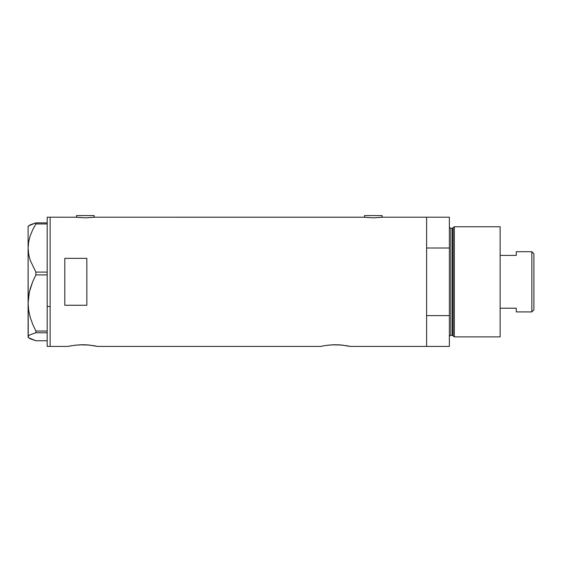 <?xml version="1.0" encoding="UTF-8"?>
<svg xmlns="http://www.w3.org/2000/svg" width="562" height="562" viewBox="0 0 562 562"><rect width="100%" height="100%" fill="white"/><g stroke="black" fill="none" stroke-linecap="round" stroke-linejoin="round"><path stroke-width="0.84" d="M94.177 217.255L94.177 215.583L76.558 215.583L76.558 217.255L76.558 215.583L94.177 215.583L94.177 217.255M382.118 217.255L382.118 215.583L364.499 215.583L364.499 217.255L364.499 215.583L382.118 215.583L382.118 217.255M68.473 346.354L70.664 345.897L68.185 346.417L50.123 346.417L50.123 217.199L76.369 217.227L50.123 217.199L50.123 346.417L68.185 346.417L71.76 345.7M74.901 345.23L82.874 344.724L91.016 345.251M79.08 344.836L89.168 345.04M80.422 344.773L80.001 344.787M84.11 344.738L82.86 344.724M87.3 344.878L85.747 344.787M88.501 344.977L97.549 346.417L95.069 345.897L97.549 346.417L320.74 346.417L324.316 345.7M327.456 345.23L335.43 344.724L343.572 345.251M331.636 344.836L341.057 344.977L350.105 346.417L426.607 346.417L426.607 217.199L382.483 217.199L373.301 217.852L364.127 217.199L94.542 217.199L85.361 217.852L76.186 217.199M332.978 344.773L332.549 344.787M336.666 344.738L335.416 344.724M339.848 344.878L338.296 344.787M341.724 345.04L341.05 344.977M64.806 258.358L86.836 258.358L86.836 305.257L64.806 305.257L64.806 258.358L86.836 258.358L86.836 305.257L64.806 305.257L64.806 258.358L64.806 305.257M382.483 217.199L426.607 217.199L426.607 248.011L449.368 248.011L449.368 217.199L449.368 346.417L350.105 346.417L347.295 345.834M364.309 217.227L94.542 217.199M93.847 217.297L85.361 217.852L76.889 217.297M70.664 345.897L77.247 344.977M321.028 346.354L323.22 345.897L320.74 346.417L97.549 346.417M323.22 345.897L329.796 344.977M345.799 345.574L346.768 345.735M347.625 345.897L349.824 346.354M426.607 346.417L426.607 217.199L426.607 248.011L449.368 248.011L449.368 315.605L426.607 315.605L426.607 346.417L449.368 346.417L449.368 315.605L426.607 315.605L426.607 346.417M93.25 345.574L94.212 345.735M381.788 217.297L373.301 217.852L364.829 217.297M47.187 346.417L47.187 217.199L47.187 306.48L50.123 306.48L50.123 217.199L50.123 306.48L47.187 306.48L47.187 346.417L50.123 346.417L50.123 306.48L50.123 346.417M28.669 337.804L35.87 340.748L47.187 340.748L35.87 340.748L30.271 338.816L28.669 337.804L28.1 336.757L28.648 335.725L30.243 334.713L35.87 332.767L35.87 331.032L47.187 331.032L35.87 331.032L32.722 324.337L30.243 317.361L28.655 310.245L28.1 302.974L28.662 295.661L30.257 288.552L32.715 281.632L35.87 274.916L35.87 272.092L47.187 272.092L35.87 272.092L30.271 260.445L28.669 254.333L28.1 248.025L28.648 241.815L30.243 235.696L32.715 229.718L35.87 223.957L47.187 223.957L35.87 223.957L35.87 222.868L30.271 224.8L28.241 226.331M28.241 337.284L28.1 248.025L28.1 336.757L28.648 335.725L30.243 334.713L35.87 332.767L35.87 331.032L32.722 324.337L30.243 317.361L28.655 310.245L28.1 302.974L29.336 292.078L32.715 281.632L35.87 274.916L35.87 272.092L30.271 260.445L28.669 254.333L28.1 248.025L28.1 226.381L28.1 248.025L28.648 241.815L30.243 235.696L32.715 229.718L35.87 223.957L35.87 222.868L47.187 222.868L35.87 222.868L28.669 225.812M35.87 332.767L47.187 332.767L35.87 332.767M35.87 274.916L47.187 274.916L35.87 274.916M28.1 336.757L28.1 337.235L28.1 336.757M454.321 226.746L453.12 227.666L453.12 335.943L454.321 336.87L454.321 226.746L454.321 336.87L500.131 336.87L500.131 226.746L454.321 226.746L500.131 226.746L500.131 336.87L454.321 336.87L453.12 335.943A0.738 0.738 0 0 0 452.41 335.402A0.738 0.738 0 0 1 453.12 335.943L453.12 227.666A0.738 0.738 0 0 1 452.41 228.214L450.836 228.214A1.468 1.468 0 0 1 449.368 226.746A1.468 1.468 0 0 0 450.836 228.214L450.836 335.402L452.41 335.402L452.41 228.214A0.738 0.738 0 0 0 453.12 227.666L454.321 226.746M449.368 336.87A1.468 1.468 0 0 1 450.836 335.402A1.468 1.468 0 0 0 449.368 336.87M452.41 335.402L450.836 335.402L450.836 228.214L452.41 228.214L452.41 335.402M531.842 311.91L533.9 309.852L533.9 253.764L531.842 251.706L531.842 311.91L531.842 251.706L516.281 251.706L516.281 255.408L500.131 255.408L516.281 255.408L516.281 251.706L531.842 251.706L533.9 253.764L533.9 309.852L531.842 311.91L516.281 311.91L531.842 311.91M516.281 308.208L516.281 311.91L516.281 308.208L500.131 308.208L516.281 308.208M47.187 217.199L50.123 217.199M28.1 337.235L28.585 337.72M28.1 226.381L28.585 225.896M426.607 217.199L449.368 217.199"/></g></svg>
